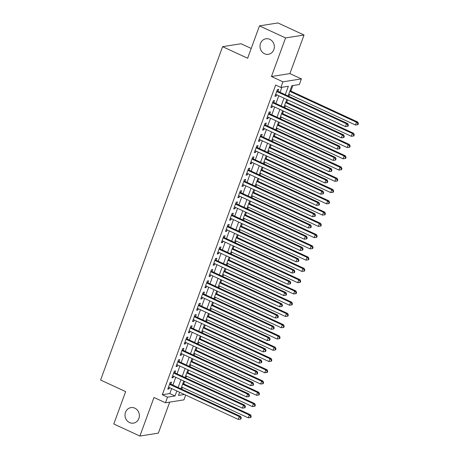 <?xml version="1.0" encoding="UTF-8"?>
<svg xmlns="http://www.w3.org/2000/svg" width="459" height="459" viewBox="0 0 459 459"><rect width="100%" height="100%" fill="white"/><g stroke="black" fill="none" stroke-linecap="round" stroke-linejoin="round"><path stroke-width="0.69" d="M134.831 408.171A7.86 7.16 81 0 1 139.335 416.399A7.86 7.16 81 0 1 133.42 423.141A7.86 7.16 81 0 1 129.558 422.584A7.86 7.16 81 0 1 125.055 414.351A7.86 7.16 81 0 1 130.97 407.615A7.86 7.16 81 0 1 134.831 408.171M269.806 39.336A7.86 7.16 81 0 1 274.31 47.57A7.86 7.16 81 0 1 268.395 54.305A7.86 7.16 81 0 1 264.533 53.755A7.86 7.16 81 0 1 260.029 45.521A7.86 7.16 81 0 1 265.939 38.785A7.86 7.16 81 0 1 269.806 39.336M185.688 395.079L183.939 399.864L165.469 402.784L167.535 397.155L175.017 395.974L176.841 390.988M251.222 48.447L241.061 43.748L222.598 46.669L100.601 380.023L125.646 391.607L113.798 423.984L139.88 436.05L158.344 433.13L169.692 402.118M222.598 46.669L247.636 58.247L259.484 25.87L277.947 22.95L304.036 35.016L285.567 37.936L271.453 76.51L282.928 81.817L301.397 78.896L299.331 84.531L291.849 85.713L288.086 95.994M271.453 76.51L289.916 73.589L304.036 35.016M289.916 73.589L301.397 78.896M181.747 389.186L182.412 387.367M183.686 383.89L184.593 381.4M185.866 377.923L186.532 376.105M187.806 372.628L188.712 370.138M189.986 366.661L190.651 364.842M191.925 361.365L192.837 358.881M194.111 355.398L194.777 353.579M196.05 350.102L196.957 347.618M198.231 344.141L198.896 342.316M200.17 338.84L201.076 336.355M202.35 332.878L203.016 331.054M204.289 327.577L205.202 325.092M206.475 321.616L207.141 319.791M208.409 316.314L209.321 313.83M210.595 310.353L211.26 308.534M212.534 305.051L213.441 302.567M214.714 299.09L215.38 297.271M216.654 293.789L217.566 291.304M218.834 287.827L219.505 286.009M220.773 282.532L221.686 280.042M222.959 276.565L223.625 274.746M224.899 271.269L225.805 268.779M227.079 265.302L227.744 263.483M229.018 260.006L229.93 257.522M231.198 254.039L231.87 252.221M233.138 248.744L234.05 246.259M235.324 242.782L235.989 240.958M237.263 237.481L238.169 234.997M239.443 231.52L240.109 229.695M241.382 226.218L242.295 223.734M243.563 220.257L244.228 218.432M245.502 214.955L246.414 212.471M247.688 208.994L248.353 207.175M249.627 203.693L250.534 201.208M251.807 197.731L252.473 195.913M253.747 192.43L254.653 189.946M255.927 186.469L256.592 184.65M257.866 181.173L258.778 178.683M260.052 175.206L260.718 173.387M261.991 169.91L262.898 167.426M264.172 163.943L264.837 162.125M266.111 158.648L267.018 156.163M268.291 152.681L268.957 150.862M270.231 147.385L271.143 144.901M272.416 141.424L273.082 139.599M274.356 136.122L275.262 133.638M276.536 130.161L277.202 128.336M278.475 124.859L279.382 122.375M280.656 118.898L281.321 117.074M282.595 113.597L283.507 111.112M284.775 107.635L285.446 105.817M286.714 102.334L287.627 99.85M288.9 96.373L289.566 94.554M290.84 91.077L292.859 85.552M259.484 25.87L285.567 37.936M170.788 384.12L171.511 382.146L170.26 382.347L167.787 389.1L169.038 388.905L169.514 387.597M174.908 372.857L175.631 370.883L174.38 371.084L171.907 377.837L173.158 377.642L173.634 376.334M179.027 361.594L179.75 359.621L178.505 359.822L176.032 366.58L177.277 366.38L177.759 365.071M183.152 350.332L183.875 348.364L182.625 348.559L180.152 355.318L181.403 355.117L181.879 353.809M187.272 339.069L187.995 337.101L186.744 337.296L184.271 344.055L185.522 343.854L185.998 342.546M191.392 327.806L192.114 325.838L190.869 326.033L188.397 332.792L189.642 332.591L190.124 331.283M195.517 316.544L196.234 314.576L194.989 314.771L192.516 321.529L193.761 321.334L194.243 320.026M199.636 305.281L200.359 303.313L199.108 303.508L196.636 310.267L197.886 310.072L198.363 308.764M203.756 294.024L204.479 292.05L203.234 292.245L200.761 299.004L202.006 298.809L202.488 297.501M207.881 282.761L208.598 280.788L207.353 280.988L204.88 287.741L206.125 287.546L206.607 286.238M212.001 271.498L212.724 269.525L211.473 269.726L209 276.479L210.251 276.284L210.727 274.975M216.12 260.236L216.843 258.262L215.598 258.463L213.125 265.222L214.37 265.021L214.852 263.713M220.245 248.973L220.963 247.005L219.718 247.2L217.245 253.959L218.49 253.758L218.972 252.45M224.365 237.71L225.088 235.742L223.837 235.937L221.364 242.696L222.615 242.495L223.091 241.187M228.484 226.448L229.207 224.48L227.962 224.675L225.489 231.434L226.735 231.238L227.211 229.925M232.61 215.185L233.327 213.217L232.082 213.412L229.609 220.171L230.854 219.976L231.336 218.668M236.729 203.928L237.452 201.954L236.201 202.149L233.729 208.908L234.979 208.713L235.456 207.405M240.849 192.665L241.572 190.692L240.321 190.892L237.848 197.645L239.099 197.45L239.575 196.142M244.974 181.403L245.691 179.429L244.446 179.63L241.973 186.383L243.218 186.188L243.7 184.879M249.094 170.14L249.816 168.166L248.566 168.367L246.093 175.12L247.344 174.925L247.82 173.617M253.213 158.877L253.936 156.903L252.685 157.104L250.212 163.863L251.463 163.662L251.939 162.354M257.333 147.614L258.056 145.646L256.81 145.842L254.338 152.6L255.583 152.399L256.065 151.091M261.458 136.352L262.175 134.384L260.93 134.579L258.457 141.338L259.708 141.137L260.184 139.829M265.577 125.089L266.3 123.121L265.05 123.316L262.577 130.075L263.827 129.88L264.304 128.566M269.697 113.826L270.42 111.858L269.175 112.053L266.702 118.812L267.947 118.617L268.429 117.309M273.822 102.569L274.539 100.596L273.294 100.791L270.821 107.549L272.067 107.354L272.548 106.046M285.268 94.692L288.355 86.263L280.868 87.451L275.652 85.035L162.314 394.74L169.801 393.558L171.626 388.572M172.9 385.095L175.745 377.309M177.019 373.833L179.871 366.047M181.139 362.57L183.99 354.784M185.264 351.307L188.11 343.527M189.383 340.044L192.235 332.264M193.503 328.782L196.354 321.002M197.628 317.525L200.474 309.739M201.748 306.262L204.594 298.476M205.867 294.999L208.719 287.214M209.993 283.737L212.838 275.951M214.112 272.474L216.958 264.688M218.232 261.211L221.083 253.425M222.357 249.948L225.203 242.168M226.476 238.686L229.322 230.906M230.596 227.423L233.447 219.643M234.721 216.166L237.567 208.38M238.841 204.903L241.686 197.118M242.96 193.641L245.812 185.855M247.08 182.378L249.931 174.592M251.205 171.115L254.051 163.329M255.324 159.852L258.176 152.067M259.444 148.59L262.296 140.81M263.569 137.327L266.415 129.547M267.689 126.07L270.54 118.284M271.808 114.807L274.66 107.022M275.934 103.545L278.779 95.759M280.053 92.282L281.878 87.29M277.942 91.307L278.665 89.333L277.414 89.534L274.941 96.287L276.192 96.092L276.668 94.783M165.469 402.784L153.994 397.477L139.88 436.05M162.314 394.74L167.535 397.155M280.868 87.451L282.928 81.817M179.658 392.29L178.511 395.417L184.409 394.488M286.812 99.477L283.96 107.257M282.692 110.734L279.841 118.52M278.567 121.996L275.721 129.782M274.448 133.259L271.602 141.045M270.328 144.522L267.477 152.308M266.203 155.785L263.357 163.57M262.083 167.047L259.237 174.833M257.964 178.31L255.112 186.09M253.838 189.573L250.993 197.353M249.719 200.83L246.873 208.615M245.599 212.092L242.748 219.878M241.48 223.355L238.628 231.141M237.355 234.618L234.509 242.404M233.235 245.881L230.384 253.666M229.116 257.143L226.264 264.929M224.99 268.406L222.145 276.192M220.871 279.669L218.019 287.449M216.751 290.931L213.9 298.711M212.626 302.188L209.78 309.974M208.506 313.451L205.661 321.237M204.387 324.714L201.535 332.5M200.262 335.977L197.416 343.762M196.142 347.239L193.296 355.025M192.023 358.502L189.171 366.288M187.897 369.765L185.052 377.55M183.778 381.027L180.932 388.807M178.115 387.505L180.966 379.725M182.234 376.248L185.086 368.462M186.36 364.985L189.206 357.2M190.479 353.723L193.325 345.937M194.599 342.46L197.45 334.674M198.724 331.197L201.57 323.411M202.844 319.934L205.689 312.149M206.963 308.672L209.815 300.892M211.088 297.409L213.934 289.629M215.208 286.146L218.054 278.366M219.327 274.889L222.179 267.104M223.453 263.627L226.298 255.841M227.572 252.364L230.418 244.578M231.692 241.101L234.543 233.315M235.811 229.839L238.663 222.053M239.937 218.576L242.782 210.79M244.056 207.313L246.908 199.533M248.176 196.05L251.027 188.27M252.301 184.793L255.147 177.008M256.42 173.531L259.272 165.745M260.54 162.268L263.391 154.482M264.665 151.005L267.511 143.219M268.785 139.743L271.63 131.957M272.904 128.48L275.756 120.694M277.029 117.217L279.875 109.431M281.149 105.954L283.995 98.174M169.801 393.558L175.017 395.974M275.188 95.627L276.192 96.092M271.062 106.89L272.067 107.354M266.943 118.152L267.947 118.617M262.823 129.409L263.827 129.88M258.698 140.672L259.708 141.137M254.579 151.935L255.583 152.399M250.459 163.197L251.463 163.662M246.334 174.46L247.344 174.925M242.214 185.723L243.218 186.188M238.095 196.986L239.099 197.45M233.97 208.248L234.979 208.713M229.85 219.511L230.854 219.976M225.73 230.768L226.735 231.238M221.605 242.031L222.615 242.495M217.486 253.293L218.49 253.758M213.366 264.556L214.37 265.021M209.247 275.819L210.251 276.284M205.121 287.082L206.125 287.546M201.002 298.344L202.006 298.809M196.882 309.607L197.886 310.072M192.757 320.87L193.761 321.334M188.638 332.127L189.642 332.591M184.518 343.389L185.522 343.854M180.393 354.652L181.403 355.117M176.273 365.915L177.277 366.38M172.154 377.178L173.158 377.642M168.028 388.44L169.038 388.905M276.697 91.502L346.493 123.787L345.466 126.604L275.664 94.319M276.943 90.825A1.228 1.119 -99 0 0 277.11 90.916L347.744 123.591L346.493 123.787L347.916 125.204L347.503 126.328L348.002 126.248L348.415 125.123L347.916 125.204M348.415 125.123L347.744 123.591M345.466 126.604L347.503 126.328M288.751 94.175L355.444 125.026L356.477 122.209L357.722 122.014L290.025 90.698M357.9 123.626L357.486 124.75L357.986 124.67L358.399 123.546L357.9 123.626L356.477 122.209L289.784 91.358M357.486 124.75L355.444 125.026M357.722 122.014L358.399 123.546M272.571 102.764L342.374 135.049L341.341 137.866L271.544 105.581M272.818 102.087A1.228 1.119 -99 0 0 272.985 102.179L343.619 134.854L342.374 135.049L343.797 136.466L343.384 137.591L343.883 137.511L344.296 136.386L343.797 136.466M344.296 136.386L343.619 134.854M341.341 137.866L343.384 137.591M268.452 114.027L338.254 146.312L337.222 149.129L267.419 116.844M268.699 113.35A1.228 1.119 -99 0 0 268.865 113.442L339.499 146.117L338.254 146.312L339.671 147.723L339.264 148.854L339.763 148.773L340.171 147.649L339.671 147.723M340.171 147.649L339.499 146.117M337.222 149.129L339.264 148.854M264.332 125.29L334.129 157.575L333.102 160.392L263.3 128.101M264.579 124.613A1.228 1.119 -99 0 0 264.745 124.705L335.38 157.38L334.129 157.575L335.552 158.986L335.139 160.116L335.638 160.036L336.051 158.912L335.552 158.986M336.051 158.912L335.38 157.38M333.102 160.392L335.139 160.116M260.207 136.553L330.01 168.837L328.977 171.655L259.18 139.364M260.46 135.875A1.228 1.119 -99 0 0 260.62 135.967L331.255 168.642L330.01 168.837L331.432 170.249L331.019 171.379L331.518 171.299L331.932 170.169L331.432 170.249M331.932 170.169L331.255 168.642M328.977 171.655L331.019 171.379M284.632 105.438L351.324 136.289L352.357 133.471L353.602 133.276L285.9 101.961M353.774 134.883L353.361 136.013L353.86 135.933L354.273 134.808L353.774 134.883L352.357 133.471L285.659 102.621M353.361 136.013L351.324 136.289M353.602 133.276L354.273 134.808M280.506 116.701L347.205 147.551L348.232 144.734L349.483 144.539L281.78 113.224M349.655 146.146L349.242 147.276L349.741 147.196L350.154 146.071L349.655 146.146L348.232 144.734L281.539 113.884M349.242 147.276L347.205 147.551M349.483 144.539L350.154 146.071M276.387 127.963L343.08 158.814L344.112 155.997L345.357 155.802L277.661 124.481M345.535 157.408L345.122 158.533L345.621 158.458L346.034 157.328L345.535 157.408L344.112 155.997L277.42 125.146M345.122 158.533L343.08 158.814M345.357 155.802L346.034 157.328M272.267 139.226L338.96 170.077L339.993 167.26L341.238 167.059L273.541 135.744M341.41 168.671L341.003 169.796L341.496 169.721L341.909 168.591L341.41 168.671L339.993 167.26L273.294 136.409M341.003 169.796L338.96 170.077M341.238 167.059L341.909 168.591M256.088 147.809L325.89 180.1L324.857 182.917L255.055 150.627M256.334 147.132A1.228 1.119 -99 0 0 256.501 147.23L327.135 179.899L325.89 180.1L327.307 181.512L326.9 182.636L327.399 182.562L327.806 181.431L327.307 181.512M327.806 181.431L327.135 179.899M324.857 182.917L326.9 182.636M268.142 150.483L334.841 181.334L335.868 178.522L337.118 178.322L269.416 147.006M337.29 179.934L336.877 181.058L337.376 180.978L337.79 179.853L337.29 179.934L335.868 178.522L269.175 147.672M336.877 181.058L334.841 181.334M337.118 178.322L337.79 179.853M251.968 159.072L321.765 191.363L320.738 194.174L250.935 161.889M252.215 158.395A1.228 1.119 -99 0 0 252.381 158.493L323.016 191.162L321.765 191.363L323.188 192.774L322.775 193.899L323.274 193.824L323.687 192.694L323.188 192.774M323.687 192.694L323.016 191.162M320.738 194.174L322.775 193.899M264.023 161.746L330.715 192.596L331.748 189.785L332.993 189.584L265.296 158.269M333.171 191.196L332.758 192.321L333.257 192.241L333.67 191.116L333.171 191.196L331.748 189.785L265.055 158.934M332.758 192.321L330.715 192.596M332.993 189.584L333.67 191.116M247.843 170.335L317.645 202.626L316.612 205.437L246.816 173.152M248.095 169.658A1.228 1.119 -99 0 0 248.256 169.755L318.89 202.425L317.645 202.626L319.068 204.037L318.655 205.162L319.154 205.081L319.567 203.957L319.068 204.037M319.567 203.957L318.89 202.425M316.612 205.437L318.655 205.162M259.903 173.009L326.596 203.859L327.628 201.042L328.874 200.847L261.177 169.532M329.046 202.459L328.638 203.584L329.137 203.503L329.545 202.379L329.046 202.459L327.628 201.042L260.93 170.191M328.638 203.584L326.596 203.859M328.874 200.847L329.545 202.379M243.723 181.598L313.526 213.888L312.493 216.7L242.696 184.415M243.97 180.921A1.228 1.119 -99 0 0 244.136 181.012L314.771 213.687L313.526 213.888L314.943 215.3L314.535 216.424L315.035 216.344L315.442 215.219L314.943 215.3M315.442 215.219L314.771 213.687M312.493 216.7L314.535 216.424M255.778 184.271L322.476 215.122L323.503 212.305L324.754 212.11L257.051 180.794M324.926 213.722L324.513 214.846L325.012 214.766L325.425 213.642L324.926 213.722L323.503 212.305L256.81 181.454M324.513 214.846L322.476 215.122M324.754 212.11L325.425 213.642M239.604 192.86L309.4 225.145L308.373 227.962L238.571 195.677M239.85 192.183A1.228 1.119 -99 0 0 240.017 192.275L310.651 224.95L309.4 225.145L310.823 226.562L310.41 227.687L310.909 227.607L311.322 226.482L310.823 226.562M311.322 226.482L310.651 224.95M308.373 227.962L310.41 227.687M251.658 195.534L318.351 226.385L319.384 223.567L320.629 223.372L252.932 192.057M320.807 224.979L320.393 226.109L320.893 226.029L321.306 224.904L320.807 224.979L319.384 223.567L252.691 192.717M320.393 226.109L318.351 226.385M320.629 223.372L321.306 224.904M235.478 204.123L305.281 236.408L304.248 239.225L234.451 206.94M235.731 203.446A1.228 1.119 -99 0 0 235.892 203.538L306.532 236.213L305.281 236.408L306.704 237.825L306.291 238.95L306.79 238.869L307.203 237.745L306.704 237.825M307.203 237.745L306.532 236.213M304.248 239.225L306.291 238.95M247.539 206.797L314.231 237.647L315.264 234.83L316.509 234.635L248.812 203.32M316.681 236.242L316.274 237.372L316.773 237.292L317.18 236.167L316.681 236.242L315.264 234.83L248.566 203.98M316.274 237.372L314.231 237.647M316.509 234.635L317.18 236.167M231.359 215.386L301.161 247.671L300.129 250.488L230.332 218.203M231.606 214.709A1.228 1.119 -99 0 0 231.772 214.801L302.406 247.476L301.161 247.671L302.584 249.082L302.171 250.212L302.67 250.132L303.083 249.007L302.584 249.082M303.083 249.007L302.406 247.476M300.129 250.488L302.171 250.212M243.413 218.059L310.112 248.91L311.139 246.093L312.39 245.898L244.687 214.582M312.562 247.504L312.149 248.635L312.648 248.554L313.061 247.43L312.562 247.504L311.139 246.093L244.446 215.242M312.149 248.635L310.112 248.91M312.39 245.898L313.061 247.43M227.239 226.648L297.036 258.933L296.009 261.75L226.207 229.46M227.486 225.971A1.228 1.119 -99 0 0 227.653 226.063L298.287 258.738L297.036 258.933L298.459 260.345L298.046 261.475L298.545 261.395L298.958 260.27L298.459 260.345M298.958 260.27L298.287 258.738M296.009 261.75L298.046 261.475M239.294 229.322L305.987 260.173L307.019 257.356L308.27 257.16L240.568 225.839M308.442 258.767L308.029 259.892L308.528 259.817L308.941 258.687L308.442 258.767L307.019 257.356L240.327 226.505M308.029 259.892L305.987 260.173M308.27 257.16L308.941 258.687M223.12 237.911L292.917 270.196L291.89 273.013L222.087 240.723M223.367 237.228A1.228 1.119 -99 0 0 223.527 237.326L294.167 270.001L292.917 270.196L294.339 271.608L293.926 272.732L294.426 272.657L294.839 271.527L294.339 271.608M294.839 271.527L294.167 270.001M291.89 273.013L293.926 272.732M235.174 240.585L301.867 271.435L302.9 268.618L304.145 268.417L236.448 237.102M304.323 270.03L303.91 271.154L304.409 271.08L304.816 269.949L304.323 270.03L302.9 268.618L236.201 237.768M303.91 271.154L301.867 271.435M304.145 268.417L304.816 269.949M218.995 249.168L288.797 281.459L287.764 284.276L217.968 251.985M219.241 248.491A1.228 1.119 -99 0 0 219.408 248.589L290.042 281.258L288.797 281.459L290.22 282.87L289.807 283.995L290.306 283.92L290.719 282.79L290.22 282.87M290.719 282.79L290.042 281.258M287.764 284.276L289.807 283.995M231.055 251.842L297.748 282.692L298.775 279.881L300.025 279.68L232.323 248.365M300.197 281.292L299.784 282.417L300.284 282.337L300.697 281.212L300.197 281.292L298.775 279.881L232.082 249.03M299.784 282.417L297.748 282.692M300.025 279.68L300.697 281.212M214.875 260.431L284.678 292.722L283.645 295.533L213.842 263.248M215.122 259.754A1.228 1.119 -99 0 0 215.288 259.851L285.923 292.521L284.678 292.722L286.095 294.133L285.682 295.257L286.181 295.183L286.594 294.053L286.095 294.133M286.594 294.053L285.923 292.521M283.645 295.533L285.682 295.257M226.93 263.105L293.628 293.955L294.655 291.144L295.906 290.943L228.203 259.628M296.078 292.555L295.665 293.68L296.164 293.599L296.577 292.475L296.078 292.555L294.655 291.144L227.962 260.293M295.665 293.68L293.628 293.955M295.906 290.943L296.577 292.475M210.756 271.694L280.552 303.984L279.525 306.796L209.723 274.511M211.002 271.017A1.228 1.119 -99 0 0 211.169 271.114L281.803 303.783L280.552 303.984L281.975 305.396L281.562 306.52L282.061 306.44L282.474 305.315L281.975 305.396M282.474 305.315L281.803 303.783M279.525 306.796L281.562 306.52M222.81 274.367L289.503 305.218L290.536 302.401L291.781 302.206L224.084 270.89M291.958 303.818L291.545 304.942L292.044 304.862L292.458 303.738L291.958 303.818L290.536 302.401L223.837 271.55M291.545 304.942L289.503 305.218M291.781 302.206L292.458 303.738M206.63 282.956L276.433 315.247L275.4 318.058L205.603 285.773M206.877 282.279A1.228 1.119 -99 0 0 207.043 282.371L277.678 315.046L276.433 315.247L277.856 316.658L277.443 317.783L277.942 317.703L278.355 316.578L277.856 316.658M278.355 316.578L277.678 315.046M275.4 318.058L277.443 317.783M218.691 285.63L285.383 316.481L286.41 313.663L287.661 313.468L219.959 282.153M287.833 315.081L287.42 316.205L287.919 316.125L288.332 315L287.833 315.081L286.41 313.663L219.718 282.813M287.42 316.205L285.383 316.481M287.661 313.468L288.332 315M202.511 294.219L272.313 326.504L271.28 329.321L201.478 297.036M202.758 293.542A1.228 1.119 -99 0 0 202.924 293.634L273.558 326.309L272.313 326.504L273.73 327.921L273.317 329.046L273.816 328.965L274.23 327.841L273.73 327.921M274.23 327.841L273.558 326.309M271.28 329.321L273.317 329.046M214.565 296.893L281.264 327.743L282.291 324.926L283.542 324.731L215.839 293.416M283.714 326.338L283.301 327.468L283.8 327.387L284.213 326.263L283.714 326.338L282.291 324.926L215.598 294.076M283.301 327.468L281.264 327.743M283.542 324.731L284.213 326.263M198.391 305.482L268.188 337.767L267.161 340.584L197.359 308.299M198.638 304.805A1.228 1.119 -99 0 0 198.804 304.896L269.439 337.572L268.188 337.767L269.611 339.184L269.198 340.308L269.697 340.228L270.11 339.103L269.611 339.184M270.11 339.103L269.439 337.572M267.161 340.584L269.198 340.308M210.446 308.155L277.138 339.006L278.171 336.189L279.416 335.994L211.719 304.678M279.594 337.6L279.181 338.731L279.68 338.65L280.093 337.526L279.594 337.6L278.171 336.189L211.479 305.338M279.181 338.731L277.138 339.006M279.416 335.994L280.093 337.526M194.266 316.744L264.068 349.029L263.036 351.846L193.239 319.556M194.518 316.067A1.228 1.119 -99 0 0 194.679 316.159L265.313 348.834L264.068 349.029L265.491 350.441L265.078 351.571L265.577 351.491L265.99 350.366L265.491 350.441M265.99 350.366L265.313 348.834M263.036 351.846L265.078 351.571M206.326 319.418L273.019 350.269L274.052 347.452L275.297 347.256L207.594 315.941M275.469 348.863L275.056 349.993L275.555 349.913L275.968 348.783L275.469 348.863L274.052 347.452L207.353 316.601M275.056 349.993L273.019 350.269M275.297 347.256L275.968 348.783M190.146 328.007L259.949 360.292L258.916 363.109L189.114 330.819M190.393 327.33A1.228 1.119 -99 0 0 190.56 327.422L261.194 360.097L259.949 360.292L261.366 361.703L260.959 362.834L261.458 362.753L261.865 361.629L261.366 361.703M261.865 361.629L261.194 360.097M258.916 363.109L260.959 362.834M202.201 330.681L268.899 361.531L269.926 358.714L271.177 358.513L203.475 327.198M271.349 360.126L270.936 361.25L271.435 361.176L271.848 360.045L271.349 360.126L269.926 358.714L203.234 327.864M270.936 361.25L268.899 361.531M271.177 358.513L271.848 360.045M186.027 339.27L255.824 371.555L254.797 374.372L184.994 342.081M186.274 338.587A1.228 1.119 -99 0 0 186.44 338.685L257.074 371.36L255.824 371.555L257.247 372.966L256.833 374.091L257.333 374.016L257.746 372.886L257.247 372.966M257.746 372.886L257.074 371.36M254.797 374.372L256.833 374.091M198.081 341.938L264.774 372.788L265.807 369.977L267.052 369.776L199.355 338.461M267.23 371.388L266.817 372.513L267.316 372.438L267.729 371.308L267.23 371.388L265.807 369.977L199.114 339.126M266.817 372.513L264.774 372.788M267.052 369.776L267.729 371.308M181.902 350.527L251.704 382.817L250.671 385.635L180.875 353.344M182.154 349.85A1.228 1.119 -99 0 0 182.315 349.947L252.949 382.617L251.704 382.817L253.127 384.229L252.714 385.353L253.213 385.279L253.626 384.149L253.127 384.229M253.626 384.149L252.949 382.617M250.671 385.635L252.714 385.353M193.962 353.2L260.655 384.051L261.687 381.24L262.932 381.039L195.236 349.724M263.105 382.651L262.697 383.776L263.196 383.695L263.604 382.571L263.105 382.651L261.687 381.24L194.989 350.389M262.697 383.776L260.655 384.051M262.932 381.039L263.604 382.571M177.782 361.79L247.585 394.08L246.552 396.892L176.749 364.607M178.029 361.113A1.228 1.119 -99 0 0 178.195 361.21L248.83 393.879L247.585 394.08L249.002 395.492L248.594 396.616L249.094 396.536L249.501 395.411L249.002 395.492M249.501 395.411L248.83 393.879M246.552 396.892L248.594 396.616M189.837 364.463L256.535 395.314L257.562 392.502L258.813 392.302L191.11 360.986M258.985 393.914L258.572 395.038L259.071 394.958L259.484 393.833L258.985 393.914L257.562 392.502L190.869 361.652M258.572 395.038L256.535 395.314M258.813 392.302L259.484 393.833M173.663 373.052L243.459 405.343L242.432 408.154L172.63 375.869M173.909 372.375A1.228 1.119 -99 0 0 174.076 372.473L244.71 405.142L243.459 405.343L244.882 406.754L244.469 407.879L244.968 407.799L245.381 406.674L244.882 406.754M245.381 406.674L244.71 405.142M242.432 408.154L244.469 407.879M185.717 375.726L252.41 406.576L253.443 403.759L254.688 403.564L186.991 372.249M254.865 405.177L254.452 406.301L254.952 406.221L255.365 405.096L254.865 405.177L253.443 403.759L186.75 372.909M254.452 406.301L252.41 406.576M254.688 403.564L255.365 405.096M169.537 384.315L239.34 416.6L238.307 419.417L168.51 387.132M169.79 383.638A1.228 1.119 -99 0 0 169.95 383.73L240.585 416.405L239.34 416.6L240.763 418.017L240.35 419.142L240.849 419.061L241.262 417.937L240.763 418.017M241.262 417.937L240.585 416.405M238.307 419.417L240.35 419.142M181.598 386.989L248.29 417.839L249.323 415.022L250.568 414.827L182.871 383.512M250.74 416.439L250.333 417.564L250.832 417.483L251.239 416.359L250.74 416.439L249.323 415.022L182.625 384.172M250.333 417.564L248.29 417.839M250.568 414.827L251.239 416.359"/></g></svg>
